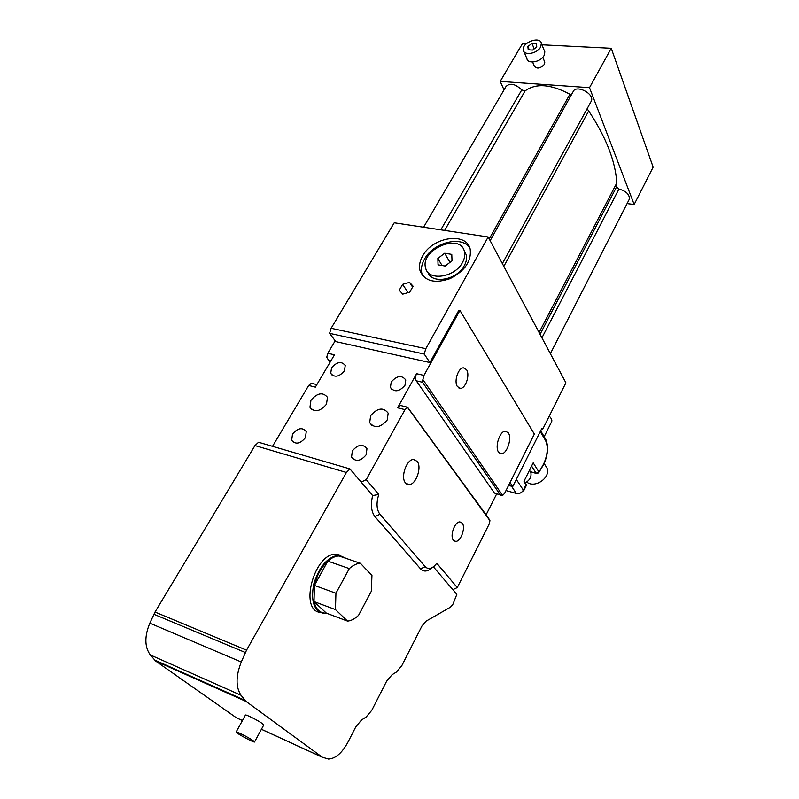 <?xml version="1.0" encoding="UTF-8"?>
<svg xmlns="http://www.w3.org/2000/svg" width="799" height="799" viewBox="0 0 799 799"><rect width="100%" height="100%" fill="white"/><g stroke="black" fill="none" stroke-linecap="round" stroke-linejoin="round"><path stroke-width="1.2" d="M527.869 46.502L531.964 43.426L536.409 43.645L536.768 46.961L532.663 50.057L528.219 49.828L527.869 46.502L529.288 49.878M531.964 43.426L534.231 48.879M544.289 50.567L544.838 51.915L544.019 55.66C540.633 62.182 527.59 64.369 526.891 58.587L523.884 51.516M540.533 47.161L541.372 43.396C540.304 35.575 521.347 42.707 523.305 50.147C523.994 55.94 537.118 53.703 540.533 47.161M544.479 61.433L544.329 64.439C540.214 68.604 536.878 69.163 534.321 66.107L532.603 62.032M504.039 89.878L500.194 81.418L589.512 87.68L634.166 204.484L627.085 203.595M423.59 227.236L505.987 86.542C510.012 82.657 515.265 83.785 521.747 89.927L525.083 90.926C535.909 82.976 550.851 84.085 569.907 94.252L571.445 94.721M490.157 240.679L573.093 91.745C575.929 84.055 595.025 93.922 591.28 101.153L590.94 101.763M587.105 108.774L588.693 110.971C606.081 137.198 615.45 161.198 616.808 182.951L616.578 186.866L618.935 189.023C626.256 191.161 629.722 194.566 629.322 199.221L629.113 199.64M500.194 81.418L522.366 43.795L526.052 43.985M634.166 204.484L653.153 167.131L611.235 48.27L589.512 87.68M541.932 44.784L611.235 48.27M437.852 258.447L444.683 253.243L451.775 254.392L452.024 260.804L445.143 266.047L438.052 264.849L437.852 258.447L442.057 265.528M444.683 253.243L449.997 262.352M462.461 262.541C464.609 258.636 465.258 254.971 464.419 251.525C460.264 232.229 419.475 249.977 425.687 268.224C428.424 281.428 454.821 277.533 462.461 262.541M464.159 250.696L466.197 254.701C467.045 258.137 466.396 261.802 464.269 265.687C456.908 280.129 431.66 284.514 427.884 272.249M459.934 310.431L534.351 434.087L504.608 493.313L502.641 495.45L422.871 379.565L423.959 375.41L459.934 310.431L458.886 310.232L429.892 362.546L335.8 341.612L329.588 333.353L424.209 354.047L425.797 348.704L488.179 236.983L565.902 382.821L542.551 429.522L541.872 428.364L512.738 486.561L510.032 482.506M488.179 236.983L394.227 222.801L331.126 328.279L329.588 333.353M402.666 284.344L409.567 282.357L413.103 286.252L409.687 292.164L402.746 294.142L399.25 290.217L402.666 284.344L408.009 292.644M409.567 282.357L412.594 287.131M347.565 621.123C351.22 620.753 354.886 618.816 358.561 615.32L371.325 591.27L371.944 575.45L360.419 563.305C356.813 563.425 353.118 565.193 349.313 568.598L335.94 593.248L335.45 609.587L347.565 621.123L326.352 613.133L314.017 601.597L335.45 609.587M326.352 613.133C320.119 613.362 316.014 609.517 314.017 601.597L314.416 585.417L335.94 593.248M360.419 563.305L339.026 555.984C335.38 556.074 331.645 557.792 327.81 561.128C321.338 567.15 316.873 575.25 314.416 585.417L327.81 561.128L349.313 568.598M339.026 555.984L345.498 558.201M346.466 558.531L338.816 555.135C327.57 556.873 319.191 566.571 313.687 584.249C310.611 601.947 314.257 611.744 324.634 613.632L327.091 613.412M319.86 612.394C298.746 609.487 314.836 552.399 336.179 554.236L340.803 555.325M508.364 432.898C512.239 438.261 506.916 454.162 501.343 453.772L498.536 452.104C494.551 446.871 499.914 430.721 505.477 431.15L508.364 432.898M417.138 461.333C422.212 467.145 415.889 485.103 408.888 484.643L405.493 482.936C400.269 477.283 406.651 459.006 413.642 459.515L417.138 461.333M466.546 369.687C470.202 374.781 465.667 388.624 460.424 388.354L457.428 386.596C453.682 381.602 458.246 367.56 463.49 367.85L466.546 369.687M462.192 523.115C465.967 527.36 460.803 541.822 455.65 541.382L453.423 540.244C449.567 536.099 454.771 521.437 459.914 521.917L462.192 523.115M391.21 382.032C396.903 375.58 401.757 374.891 405.762 379.964L404.983 385.308C399.3 391.77 394.456 392.489 390.431 387.465L391.21 382.032M331.545 367.84C336.918 361.757 341.483 360.968 345.248 365.473L344.429 370.906C339.066 377.008 334.491 377.817 330.716 373.353L331.545 367.84M292.514 434.067C297.827 427.894 302.402 427.066 306.257 431.57L305.428 437.702C300.124 443.894 295.55 444.753 291.675 440.279L292.514 434.067M352.349 450.896C357.972 444.344 362.846 443.615 366.951 448.708L366.172 454.791C360.569 461.353 355.695 462.122 351.56 457.068L352.349 450.896M370.636 415.68C377.448 407.85 383.3 407.001 388.174 413.133L387.235 419.974C380.444 427.825 374.591 428.713 369.687 422.651L370.636 415.68M310.961 400.219C317.393 392.838 322.906 391.87 327.48 397.313L326.481 404.244C320.069 411.635 314.556 412.644 309.952 407.27L310.961 400.219M253.033 740.583C248.519 737.387 235.575 730.855 236.114 732.034C235.795 733.063 255.061 743.37 254.561 741.901L253.033 740.583M236.154 731.964L245.413 715.135C244.953 713.837 257.857 720.269 262.292 723.554L263.72 725.033M422.611 275.655L421.982 273.937C420.723 269.263 421.582 264.289 424.559 259.026C433.298 242.576 461.373 235.325 469.702 247.67M422.681 255.92C432.708 236.774 466.716 231.67 470.202 249.248C471.55 261.183 464.848 270.971 450.097 278.641C434.746 283.855 424.738 281.258 420.074 270.851C418.826 266.167 419.685 261.193 422.681 255.92M330.077 362.247L328.569 360.289L330.916 360.838M313.408 383.75L311.25 383.36L308.684 385.468L272.529 446.341M496.628 493.972L486.112 514.796M489.008 524.374L457.278 587.555L452.833 589.642L456.848 594.356L452.923 604.244L450.476 607.16L426.057 621.173L421.922 626.056L401.847 665.597L396.474 672.019L392.099 674.686L386.626 681.207L371.825 710.231L366.162 717.033L361.538 719.979L355.785 726.89L347.875 742.311C341.992 753.067 335.53 758.651 328.479 759.05L322.277 757.202L246.092 701.452L241.028 695.27C235.665 687.15 235.755 676.064 241.278 662.001L246.541 650.166L346.416 472.479L349.922 468.903L361.168 482.107L366.252 479.63L405.003 409.647L407.56 407.23L488.449 518.002L489.957 520.698L489.008 524.374M335.2 340.813L327.8 353.278L326.761 357.213L328.569 360.289M308.684 385.468L315.365 387.145L334.471 354.816L327.8 353.278M407.56 407.23L400.509 405.473L397.622 407.79L416.589 373.712C415.29 376.439 415.18 378.806 416.259 380.813L494.441 493.053L500.723 495.13M400.509 405.473L401.418 405.692M407.5 407.36L489.957 520.698M457.278 587.555L436.833 563.315L434.197 566.161C430.641 569.048 427.635 569.208 425.188 566.661L379.915 514.236C376.549 509.612 376.159 503.02 378.766 494.471L366.252 479.63M502.641 495.45L494.441 493.053M416.259 380.813L422.551 382.282L500.194 494.681M422.551 382.282L422.871 379.565M433.368 566.811L452.833 589.642M433.138 566.98L431.52 568.229C427.195 571.734 423.54 571.954 420.544 568.868L374.961 516.633C371.265 511.829 370.496 504.808 372.634 495.56L378.766 494.471M429.892 362.546L424.209 354.047M542.551 429.522L541.432 429.253M508.573 485.402L512.738 486.561M361.168 482.107L372.634 495.56M349.922 468.903L258.546 442.256L254.971 445.572L155.026 612.054L149.832 623.16C144.419 636.374 144.569 646.97 150.302 654.94L155.685 661.063L236.334 717.742L242.417 720.578M526.291 485.532L524.004 481.278L533.193 462.811L524.004 481.278L526.122 484.534L523.355 490.107L523.585 490.986L523.355 490.107C521.677 492.843 519.34 493.962 516.364 493.452L505.987 490.556L516.364 493.452L511.52 486.221L516.364 493.452C519.34 493.962 521.677 492.843 523.355 490.107L516.324 479.41L523.355 490.107L526.122 484.534L526.341 485.422L523.585 490.986L526.291 485.532M538.626 472.868L538.876 471.899L533.193 462.811L538.876 471.899L536.109 473.228L536.588 473.527L538.626 472.868L538.876 471.899L536.109 473.228L530.416 471.71L536.588 473.527L538.626 472.868L543.819 464.219C548.074 454.531 548.693 446.192 545.677 439.21L545.537 440.469C548.334 446.761 547.724 454.521 543.729 463.77L542.261 466.736L543.819 464.219C548.074 454.531 548.693 446.192 545.677 439.21L545.537 440.469C548.334 446.761 547.724 454.521 543.729 463.77L538.626 472.868M530.806 472.329C531.715 476.733 529.817 480.269 525.093 482.946C529.817 480.269 531.715 476.733 530.806 472.329L529.487 470.251L530.806 472.329M549.233 416.159C551.36 418.316 552.189 420.104 551.719 421.522L551.54 421.882M544.968 464.788L547.085 468.254C550.801 477.882 534.601 488.818 526.721 482.007M541.932 337.837L618.935 189.023M540.064 334.342L616.578 186.866M539.095 332.524L616.808 182.951M503.829 266.347L588.693 110.971M489.218 238.931L569.907 94.252M444.634 230.412L525.083 90.926M440.818 229.832L521.747 89.927M397.622 407.79L405.003 409.647M423.959 375.41L416.589 373.712M425.188 566.661L420.544 568.868M379.915 514.236L374.961 516.633M425.797 348.704L331.126 328.279M322.486 757.342L261.403 729.297M322.277 757.202L261.423 729.257M242.437 720.538L236.334 717.742M246.092 701.452L155.685 661.063M244.963 700.353L154.497 659.954M241.028 695.27L150.302 654.94M149.832 623.16L241.278 662.001M245.373 652.523L153.867 614.261M246.541 650.166L155.026 612.054M346.416 472.479L254.971 445.572M540.264 431.58L545.537 440.469L540.264 431.58M531.585 466.037L536.109 473.228L531.585 466.037M544.838 51.915L541.372 43.396M544.808 62.222L542.801 57.328M466.197 254.701L464.419 251.525M336.179 554.236L338.816 555.135M550.361 353.657L629.322 199.221M502.361 263.59L591.28 101.153M501.343 453.772L499.814 453.373M408.888 484.643L406.641 483.994M460.424 388.354L458.896 388.004M455.65 541.382L454.122 540.903M390.431 387.465L392.119 389.772M330.716 373.353L332.324 375.4M291.675 440.279L293.672 442.516M351.56 457.068L353.717 459.635M369.687 422.651L371.984 425.587M309.952 407.27L312.119 409.847M263.77 724.943L254.561 741.901M420.074 270.851L421.982 273.937M316.863 384.619L311.95 383.39M540.673 430.761L545.677 439.21L540.673 430.761M544.179 436.673L551.719 421.522M544.179 463.48L547.085 468.254"/></g></svg>
